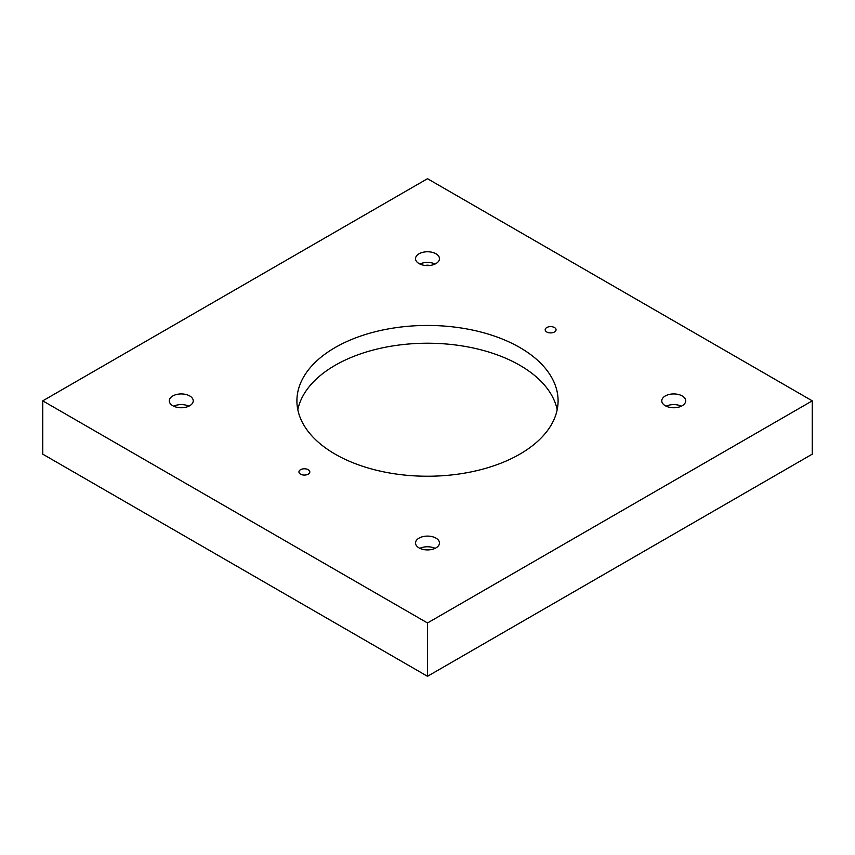 <?xml version="1.0" encoding="UTF-8"?>
<svg xmlns="http://www.w3.org/2000/svg" width="855" height="855" viewBox="0 0 855 855"><rect width="100%" height="100%" fill="white"/><g stroke="black" fill="none" stroke-linecap="round" stroke-linejoin="round"><path stroke-width="1.28" d="M183.707 407.611A7.182 4.147 0 0 0 178.813 407.611M676.187 407.611A7.182 4.147 0 0 0 671.293 407.611M429.947 265.445A7.182 4.147 0 0 0 425.053 265.445M429.947 549.776A7.182 4.147 0 0 0 425.053 549.776M419.88 548.344A11.97 6.915 180 0 1 435.12 548.344M419.036 547.895A11.97 6.915 180 0 1 415.53 543.01A11.97 6.915 180 0 1 427.5 536.096A11.97 6.915 180 0 1 439.47 543.01A11.97 6.915 180 0 1 432.085 549.391A11.97 6.915 180 0 1 419.036 547.895M173.64 406.178A11.97 6.915 180 0 1 188.88 406.178M172.796 405.73A11.97 6.915 180 0 1 169.29 400.845A11.97 6.915 180 0 1 181.26 393.931A11.97 6.915 180 0 1 193.23 400.845A11.97 6.915 180 0 1 185.845 407.226A11.97 6.915 180 0 1 172.796 405.73M666.12 406.178A11.97 6.915 180 0 1 681.36 406.178M665.276 405.73A11.97 6.915 180 0 1 661.77 400.845A11.97 6.915 180 0 1 673.74 393.931A11.97 6.915 180 0 1 685.71 400.845A11.97 6.915 180 0 1 678.325 407.226A11.97 6.915 180 0 1 665.276 405.73M419.88 264.013A11.97 6.915 180 0 1 435.12 264.013M419.036 263.564A11.97 6.915 180 0 1 415.53 258.68A11.97 6.915 180 0 1 427.5 251.765A11.97 6.915 180 0 1 439.47 258.68A11.97 6.915 180 0 1 432.085 265.061A11.97 6.915 180 0 1 419.036 263.564M812.25 400.845L427.5 178.706L42.75 400.845L427.5 622.974L812.25 400.845L812.25 454.155L427.5 676.294L427.5 622.974M546.773 331.986A5.44 3.142 180 0 1 545.18 329.763A5.44 3.142 180 0 1 550.62 326.621A5.44 3.142 180 0 1 556.06 329.763A5.44 3.142 180 0 1 552.704 332.659A5.44 3.142 180 0 1 546.773 331.986M300.533 474.151A5.44 3.142 180 0 1 298.94 471.928A5.44 3.142 180 0 1 304.38 468.786A5.44 3.142 180 0 1 309.82 471.928A5.44 3.142 180 0 1 306.464 474.824A5.44 3.142 180 0 1 300.533 474.151M335.16 454.155A130.591 75.39 180 0 1 296.909 400.845A130.591 75.39 180 0 1 427.5 325.445A130.591 75.39 180 0 1 558.091 400.845A130.591 75.39 180 0 1 477.475 470.496A130.591 75.39 180 0 1 335.16 454.155M297.818 409.727A130.591 75.39 180 0 1 427.5 343.218A130.591 75.39 180 0 1 557.182 409.727M42.75 400.845L42.75 454.155L427.5 676.294"/></g></svg>

